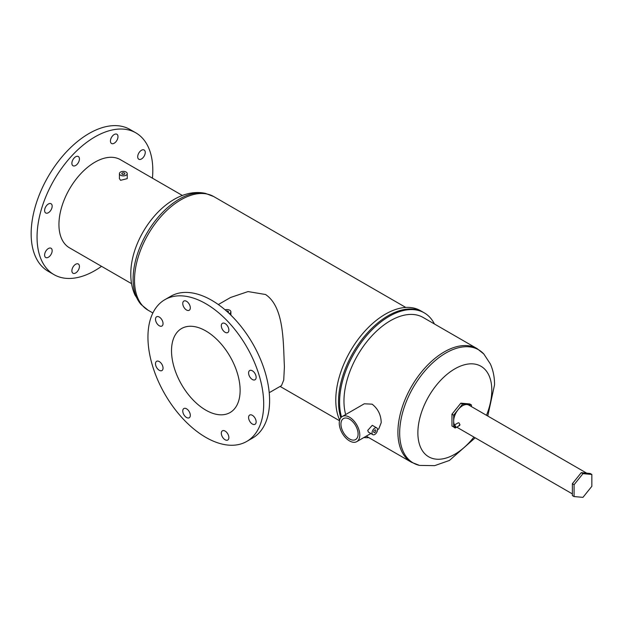 <?xml version="1.0" encoding="UTF-8"?>
<svg xmlns="http://www.w3.org/2000/svg" width="623" height="623" viewBox="0 0 623 623"><rect width="100%" height="100%" fill="white"/><g stroke="black" fill="none" stroke-linecap="round" stroke-linejoin="round"><path stroke-width="0.93" d="M591.85 474.453L590.137 473.464L581.251 472.67L572.366 483.721L572.366 495.573L574.079 496.562L582.964 497.356L591.85 486.298L591.85 474.453L582.964 473.659L574.079 484.717L574.079 496.562M581.251 472.67L582.964 473.659M572.366 483.721L574.079 484.717M373.722 431.895A1.519 0.872 120 0 0 374.034 432.588A1.519 0.872 120 0 0 375.202 432.183A1.519 0.872 120 0 0 375.864 430.657A1.519 0.872 120 0 0 375.552 429.963A1.519 0.872 120 0 0 374.384 430.368A1.519 0.872 120 0 0 373.722 431.895M349.519 438.966A12.125 7.001 60 0 1 341.599 428.281A12.125 7.001 60 0 1 343.46 418.563A12.125 7.001 60 0 1 349.519 419.162A12.125 7.001 60 0 1 357.446 429.847A12.125 7.001 60 0 1 355.585 439.565A12.125 7.001 60 0 1 349.519 438.966M376.744 427.9L372.266 425.314L367.741 430.392L368.364 432.074L372.842 434.659A3.902 2.251 120 0 0 375.848 433.608A3.902 2.251 120 0 0 377.554 429.683A3.902 2.251 120 0 0 376.744 427.9A3.902 2.251 120 0 0 373.738 428.943A3.902 2.251 120 0 0 372.032 432.868A3.902 2.251 120 0 0 372.842 434.659M349.519 417.215A14.516 8.379 60 0 1 359.004 430.002A14.516 8.379 60 0 1 356.777 441.637A14.516 8.379 60 0 1 349.519 440.913A14.516 8.379 60 0 1 340.041 428.126A14.516 8.379 60 0 1 342.268 416.499A14.516 8.379 60 0 1 349.519 417.215M342.268 416.499L364.276 403.79L372.11 404.171C377.951 408.688 380.988 414.832 381.221 422.612L378.784 428.928L377.554 429.644M455.008 410.409A8.504 4.914 -60 0 1 456.425 408.649M341.521 417.021A70.165 40.511 -60 0 1 339.582 402.287A70.165 40.511 -60 0 1 370.21 331.67A70.165 40.511 -60 0 1 424.286 312.871A70.165 40.511 -60 0 1 434.433 323.983M424.286 312.871L423.212 312.255A70.165 40.511 -60 0 0 369.143 331.054A70.165 40.511 -60 0 0 338.507 401.664A70.165 40.511 -60 0 0 340.851 417.714A70.165 40.511 -60 0 1 338.507 401.664A70.165 40.511 -60 0 1 369.143 331.054A70.165 40.511 -60 0 1 423.212 312.255L420.486 310.675A70.165 40.511 -60 0 0 366.41 329.474A70.165 40.511 -60 0 0 335.781 400.091A70.165 40.511 -60 0 0 339.667 420.066M345.679 414.529A65.617 37.886 -60 0 1 343.966 401.103A65.617 37.886 -60 0 1 372.616 335.065A65.617 37.886 -60 0 1 423.181 317.489L477.125 348.631L483.83 354.012A65.345 37.73 120 0 0 432.066 363.419A65.345 37.73 120 0 0 399.67 433.04A65.345 37.73 120 0 0 419.52 465.404L434.652 465.646L449.44 460.444L475.201 437.805M368.816 437.642A70.165 40.511 -60 0 1 363.887 437.533M471.44 406.609L471.44 404.934L462.554 404.14L460.841 403.151L451.955 414.209L451.955 426.054L453.996 427.074M471.44 404.934L469.726 403.945L460.841 403.151M462.554 404.14L453.669 415.198L451.955 414.209M453.669 415.198L453.669 425.711M453.669 426.233L453.669 427.043M456.495 427.3L457.103 427.355M454.72 426.116L455 427.059L454.72 426.116M458.98 425.353L459.992 424.769L458.98 422.877L458.193 422.822L453.957 425.268A1.519 0.872 -120 0 0 453.723 426.482A1.519 0.872 -120 0 0 454.72 427.814A1.519 0.872 -120 0 0 455.475 427.892A1.519 0.872 -120 0 0 455.709 426.677A1.519 0.872 -120 0 0 454.72 425.338A1.519 0.872 -120 0 0 453.957 425.268M454.494 424.956A12.569 7.258 -60 0 1 453.669 421.125A12.569 7.258 -60 0 1 459.159 408.478A12.569 7.258 -60 0 1 468.839 405.106L586.702 473.161M44.615 210.535A5.334 3.084 120 0 0 45.72 212.973A5.334 3.084 120 0 0 49.832 211.547A5.334 3.084 120 0 0 52.161 206.174A5.334 3.084 120 0 0 51.055 203.737A5.334 3.084 120 0 0 46.943 205.162A5.334 3.084 120 0 0 44.615 210.535M44.615 255.056A5.334 3.084 120 0 0 45.72 257.494A5.334 3.084 120 0 0 49.832 256.069A5.334 3.084 120 0 0 52.161 250.695A5.334 3.084 120 0 0 51.055 248.258A5.334 3.084 120 0 0 46.943 249.683A5.334 3.084 120 0 0 44.615 255.056M71.879 270.795A5.334 3.084 120 0 0 72.984 273.24A5.334 3.084 120 0 0 77.096 271.807A5.334 3.084 120 0 0 79.425 266.442A5.334 3.084 120 0 0 78.319 263.996A5.334 3.084 120 0 0 74.207 265.429A5.334 3.084 120 0 0 71.879 270.795M137.699 156.794A5.334 3.084 120 0 0 138.804 159.231A5.334 3.084 120 0 0 142.916 157.806A5.334 3.084 120 0 0 145.245 152.433A5.334 3.084 120 0 0 144.139 149.995A5.334 3.084 120 0 0 140.027 151.42A5.334 3.084 120 0 0 137.699 156.794M110.435 141.047A5.334 3.084 120 0 0 111.54 143.492A5.334 3.084 120 0 0 115.652 142.06A5.334 3.084 120 0 0 117.981 136.694A5.334 3.084 120 0 0 116.875 134.249A5.334 3.084 120 0 0 112.763 135.682A5.334 3.084 120 0 0 110.435 141.047M71.879 163.312A5.334 3.084 120 0 0 72.984 165.749A5.334 3.084 120 0 0 77.096 164.324A5.334 3.084 120 0 0 79.425 158.951A5.334 3.084 120 0 0 78.319 156.513A5.334 3.084 120 0 0 74.207 157.938A5.334 3.084 120 0 0 71.879 163.312M225.098 431.061A5.334 3.084 -120 0 0 222.427 430.797A5.334 3.084 -120 0 0 221.609 435.072A5.334 3.084 -120 0 0 225.098 439.768A5.334 3.084 -120 0 0 227.769 440.033A5.334 3.084 -120 0 0 228.586 435.757A5.334 3.084 -120 0 0 225.098 431.061M186.542 408.797A5.334 3.084 -120 0 0 183.871 408.532A5.334 3.084 -120 0 0 183.053 412.808A5.334 3.084 -120 0 0 186.542 417.511A5.334 3.084 -120 0 0 189.205 417.776A5.334 3.084 -120 0 0 190.023 413.501A5.334 3.084 -120 0 0 186.542 408.797M159.278 361.574A5.334 3.084 -120 0 0 156.607 361.309A5.334 3.084 -120 0 0 155.789 365.584A5.334 3.084 -120 0 0 159.278 370.288A5.334 3.084 -120 0 0 161.941 370.553A5.334 3.084 -120 0 0 162.759 366.277A5.334 3.084 -120 0 0 159.278 361.574M159.278 317.052A5.334 3.084 -120 0 0 156.607 316.788A5.334 3.084 -120 0 0 155.789 321.063A5.334 3.084 -120 0 0 159.278 325.767A5.334 3.084 -120 0 0 161.941 326.031A5.334 3.084 -120 0 0 162.759 321.756A5.334 3.084 -120 0 0 159.278 317.052M186.542 301.314A5.334 3.084 -120 0 0 183.871 301.049A5.334 3.084 -120 0 0 183.053 305.325A5.334 3.084 -120 0 0 186.542 310.028A5.334 3.084 -120 0 0 189.205 310.285A5.334 3.084 -120 0 0 190.023 306.01A5.334 3.084 -120 0 0 186.542 301.314M225.098 323.571A5.334 3.084 -120 0 0 222.427 323.306A5.334 3.084 -120 0 0 221.609 327.581A5.334 3.084 -120 0 0 225.098 332.285A5.334 3.084 -120 0 0 227.769 332.55A5.334 3.084 -120 0 0 228.586 328.274A5.334 3.084 -120 0 0 225.098 323.571M252.362 370.794A5.334 3.084 -120 0 0 249.691 370.529A5.334 3.084 -120 0 0 248.873 374.805A5.334 3.084 -120 0 0 252.362 379.508A5.334 3.084 -120 0 0 255.033 379.773A5.334 3.084 -120 0 0 255.851 375.498A5.334 3.084 -120 0 0 252.362 370.794M252.362 415.315A5.334 3.084 -120 0 0 249.691 415.05A5.334 3.084 -120 0 0 248.873 419.326A5.334 3.084 -120 0 0 252.362 424.029A5.334 3.084 -120 0 0 255.033 424.294A5.334 3.084 -120 0 0 255.851 420.019A5.334 3.084 -120 0 0 252.362 415.315M228.049 312.442A1.519 0.872 0 0 0 228.501 311.812A1.519 0.872 0 0 0 228.057 311.196A1.519 0.872 0 0 0 226.437 311.002M124.398 173.015A1.519 0.872 0 0 0 122.747 172.828A1.519 0.872 0 0 0 121.812 173.638A1.519 0.872 0 0 0 122.256 174.253A1.519 0.872 0 0 0 123.907 174.448A1.519 0.872 0 0 0 124.841 173.638A1.519 0.872 0 0 0 124.398 173.015M205.816 330.938A48.508 28.004 -120 0 0 181.566 328.531A48.508 28.004 -120 0 0 174.129 367.399A48.508 28.004 -120 0 0 205.816 410.144A48.508 28.004 -120 0 0 230.074 412.551A48.508 28.004 -120 0 0 237.511 373.683A48.508 28.004 -120 0 0 205.816 330.938M229.319 313.626A3.902 2.251 0 0 0 230.892 311.812A3.902 2.251 0 0 0 229.747 310.223A3.902 2.251 0 0 0 225.105 309.841M120.566 175.227A3.902 2.251 0 0 0 124.826 175.717A3.902 2.251 0 0 0 127.232 173.638A3.902 2.251 0 0 0 126.087 172.041A3.902 2.251 0 0 0 121.835 171.551A3.902 2.251 0 0 0 119.429 173.638A3.902 2.251 0 0 0 120.566 175.227M119.429 173.638L119.429 178.645L120.566 180.304L127.232 178.645L127.232 173.638M205.816 303.705A81.854 47.262 60 0 1 259.293 375.84A81.854 47.262 60 0 1 246.747 441.427A81.854 47.262 60 0 1 205.816 437.377A81.854 47.262 60 0 1 152.347 365.242A81.854 47.262 60 0 1 164.893 299.655A81.854 47.262 60 0 1 205.816 303.705M164.893 299.655L170.795 296.244A81.854 47.262 60 0 1 211.719 300.302A81.854 47.262 60 0 1 265.196 372.429A81.854 47.262 60 0 1 252.642 438.024L246.747 441.427M101.541 266.325A81.854 47.262 -60 0 1 54.006 274.634A81.854 47.262 -60 0 1 37.053 237.161A81.854 47.262 -60 0 1 72.782 154.784A81.854 47.262 -60 0 1 135.853 132.855A81.854 47.262 -60 0 1 152.806 170.328A81.854 47.262 -60 0 1 152.433 178.178M54.006 274.634L48.103 271.231A81.854 47.262 -60 0 1 31.15 233.757A81.854 47.262 -60 0 1 66.879 151.381A81.854 47.262 -60 0 1 129.958 129.452L135.853 132.855M218.33 304.554L230.58 297.483L248.047 291.572L265.538 294.508C284.462 307.084 283.161 343.117 284.415 366.721L283.722 380.108L281.471 385.629L269.222 392.7M131.554 283.66L69.48 247.822A50.891 29.382 -60 0 1 58.944 224.521A50.891 29.382 -60 0 1 81.161 173.303A50.891 29.382 -60 0 1 120.379 159.667L182.446 195.505M366.254 436.162L411.507 462.289A65.617 37.886 -60 0 1 397.91 432.253A65.617 37.886 -60 0 1 426.56 366.207A65.617 37.886 -60 0 1 477.125 348.631M473.932 437.073A52.277 30.184 -60 0 1 436.668 459.198A52.277 30.184 -60 0 1 417.877 432.876A52.277 30.184 -60 0 1 454.845 368.855A52.277 30.184 -60 0 1 491.804 390.2A52.277 30.184 -60 0 1 486.501 415.3M205.426 193.379C169.316 185.49 130.456 234.606 130.799 274.245C130.752 281.697 132.131 288.597 134.926 294.952L141.203 304.624A65.329 37.723 -60 0 1 133.104 279.127A65.329 37.723 -60 0 1 157.767 217.684A65.329 37.723 -60 0 1 205.426 193.379L213.72 196.557A65.617 37.886 120 0 0 163.156 214.133A65.617 37.886 120 0 0 134.506 280.171A65.617 37.886 120 0 0 148.103 310.215L152.876 312.972M356.777 441.637L370.849 433.507M487.77 416.032L494.545 384.812C494.584 377.328 493.198 370.389 490.379 363.988L483.83 354.012M411.507 462.289L419.52 465.404M459.704 425.447L455.475 427.892M572.366 493.899L456.752 427.152M230.892 311.812L230.892 315.145M405.783 307.443L213.72 196.557M339.504 420.72L280.101 386.424M141.203 304.624L148.103 310.215"/></g></svg>

